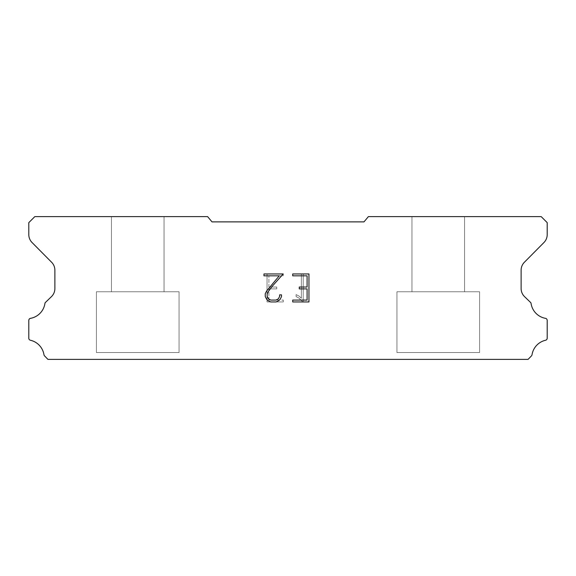 <?xml version="1.0" encoding="UTF-8"?>
<svg xmlns="http://www.w3.org/2000/svg" width="576" height="576" viewBox="0 0 576 576"><rect width="100%" height="100%" fill="white"/><g stroke="black" fill="none" stroke-linecap="round" stroke-linejoin="round"><path stroke-width="0.43" stroke-dasharray="2.88 2.16" d="M164.038 291.758L164.038 216.626L111.442 216.626L111.442 291.758L164.038 291.758L111.442 291.758L164.038 291.758L164.038 216.626L111.442 216.626L111.442 291.758L164.038 291.758L111.442 291.758L164.038 291.758L164.038 216.626L111.442 216.626L111.442 291.758L164.038 291.758L111.442 291.758L164.038 291.758L164.038 216.626L111.442 216.626L111.442 291.758L164.038 291.758L111.442 291.758L164.038 291.758L164.038 216.626L111.442 216.626L111.442 291.758L164.038 291.758L111.442 291.758L164.038 291.758L164.038 216.626L111.442 216.626L111.442 291.758L164.038 291.758L111.442 291.758L164.038 291.758L164.038 216.626L111.442 216.626L111.442 291.758L164.038 291.758L111.442 291.758L164.038 291.758L164.038 216.626L111.442 216.626L111.442 291.758L164.038 291.758L111.442 291.758L164.038 291.758L164.038 216.626L111.442 216.626L111.442 291.758L164.038 291.758L111.442 291.758L164.038 291.758L164.038 216.626L111.442 216.626L111.442 291.758L164.038 291.758L111.442 291.758L164.038 291.758L164.038 216.626L111.442 216.626L111.442 291.758L164.038 291.758L111.442 291.758L164.038 291.758L164.038 216.626L111.442 216.626L111.442 291.758L164.038 291.758L111.442 291.758L164.038 291.758L164.038 216.626L111.442 216.626L111.442 291.758L164.038 291.758L111.442 291.758L164.038 291.758L164.038 216.626L111.442 216.626L111.442 291.758L164.038 291.758L111.442 291.758L164.038 291.758L164.038 216.626L111.442 216.626L111.442 291.758L164.038 291.758L111.442 291.758L164.038 291.758L164.038 216.626L111.442 216.626L111.442 291.758L164.038 291.758L111.442 291.758L164.038 291.758L164.038 216.626L111.442 216.626L111.442 291.758L164.038 291.758L111.442 291.758L164.038 291.758L164.038 216.626L111.442 216.626L111.442 291.758L164.038 291.758L111.442 291.758L164.038 291.758L164.038 216.626L111.442 216.626L111.442 291.758L164.038 291.758L111.442 291.758L164.038 291.758L164.038 216.626L111.442 216.626L111.442 291.758L164.038 291.758L111.442 291.758L111.442 216.626L111.442 291.758L164.038 291.758L164.038 216.626L111.442 216.626L111.442 291.758L164.038 291.758L164.038 216.626L111.442 216.626L111.442 291.758L164.038 291.758L164.038 216.626L111.442 216.626L111.442 291.758L164.038 291.758L164.038 216.626L111.442 216.626L111.442 291.758L164.038 291.758L164.038 216.626L111.442 216.626L111.442 291.758L164.038 291.758L164.038 216.626L111.442 216.626L111.442 291.758L164.038 291.758L164.038 216.626L111.442 216.626L111.442 291.758L164.038 291.758L164.038 216.626L111.442 216.626L111.442 291.758L164.038 291.758L164.038 216.626L111.442 216.626L111.442 291.758L164.038 291.758L164.038 216.626L111.442 216.626L111.442 291.758L164.038 291.758L164.038 216.626L111.442 216.626L111.442 291.758L164.038 291.758L164.038 216.626L111.442 216.626L111.442 291.758L164.038 291.758L164.038 216.626L111.442 216.626L111.442 291.758L164.038 291.758L164.038 216.626L111.442 216.626L111.442 291.758L164.038 291.758L164.038 216.626L111.442 216.626L111.442 291.758L164.038 291.758L164.038 216.626L111.442 216.626L111.442 291.758L164.038 291.758L164.038 216.626L111.442 216.626L111.442 291.758L164.038 291.758L164.038 216.626L111.442 216.626L164.038 216.626L111.442 216.626L164.038 216.626L164.038 291.758L111.442 291.758M96.415 359.302L179.064 359.302M464.558 291.758L464.558 216.626L411.962 216.626L411.962 291.758L464.558 291.758L411.962 291.758L464.558 291.758L464.558 216.626L411.962 216.626L411.962 291.758L464.558 291.758L411.962 291.758L464.558 291.758L464.558 216.626L411.962 216.626L411.962 291.758L464.558 291.758L411.962 291.758L464.558 291.758L464.558 216.626L411.962 216.626L411.962 291.758L464.558 291.758L411.962 291.758L464.558 291.758L464.558 216.626L411.962 216.626L411.962 291.758L464.558 291.758L411.962 291.758L464.558 291.758L464.558 216.626L411.962 216.626L411.962 291.758L464.558 291.758L411.962 291.758L464.558 291.758L464.558 216.626L411.962 216.626L411.962 291.758L464.558 291.758L411.962 291.758L464.558 291.758L464.558 216.626L411.962 216.626L411.962 291.758L464.558 291.758L411.962 291.758L464.558 291.758L464.558 216.626L411.962 216.626L411.962 291.758L464.558 291.758L411.962 291.758L464.558 291.758L464.558 216.626L411.962 216.626L411.962 291.758L464.558 291.758L411.962 291.758L464.558 291.758L464.558 216.626L411.962 216.626L411.962 291.758L464.558 291.758L411.962 291.758L464.558 291.758L464.558 216.626L411.962 216.626L411.962 291.758L464.558 291.758L411.962 291.758L464.558 291.758L464.558 216.626L411.962 216.626L411.962 291.758L464.558 291.758L411.962 291.758L464.558 291.758L464.558 216.626L411.962 216.626L411.962 291.758L464.558 291.758L411.962 291.758L464.558 291.758L464.558 216.626L411.962 216.626L411.962 291.758L464.558 291.758L411.962 291.758L464.558 291.758L464.558 216.626L411.962 216.626L411.962 291.758L464.558 291.758L411.962 291.758L464.558 291.758L464.558 216.626L411.962 216.626L411.962 291.758L464.558 291.758L411.962 291.758L464.558 291.758L464.558 216.626L411.962 216.626L411.962 291.758L464.558 291.758L411.962 291.758L464.558 291.758L464.558 216.626L411.962 216.626L411.962 291.758L464.558 291.758L411.962 291.758L464.558 291.758L464.558 216.626L411.962 216.626L411.962 291.758L464.558 291.758L411.962 291.758L411.962 216.626L411.962 291.758L464.558 291.758L464.558 216.626L411.962 216.626L411.962 291.758L464.558 291.758L464.558 216.626L411.962 216.626L411.962 291.758L464.558 291.758L464.558 216.626L411.962 216.626L411.962 291.758L464.558 291.758L464.558 216.626L411.962 216.626L411.962 291.758L464.558 291.758L464.558 216.626L411.962 216.626L411.962 291.758L464.558 291.758L464.558 216.626L411.962 216.626L411.962 291.758L464.558 291.758L464.558 216.626L411.962 216.626L411.962 291.758L464.558 291.758L464.558 216.626L411.962 216.626L411.962 291.758L464.558 291.758L464.558 216.626L411.962 216.626L411.962 291.758L464.558 291.758L464.558 216.626L411.962 216.626L411.962 291.758L464.558 291.758L464.558 216.626L411.962 216.626L411.962 291.758L464.558 291.758L464.558 216.626L411.962 216.626L411.962 291.758L464.558 291.758L464.558 216.626L411.962 216.626L411.962 291.758L464.558 291.758L464.558 216.626L411.962 216.626L411.962 291.758L464.558 291.758L464.558 216.626L411.962 216.626L411.962 291.758L464.558 291.758L464.558 216.626L411.962 216.626L411.962 291.758L464.558 291.758L464.558 216.626L411.962 216.626L411.962 291.758L464.558 291.758L464.558 216.626L411.962 216.626L464.558 216.626L411.962 216.626L464.558 216.626L464.558 291.758L411.962 291.758M396.936 359.302L479.585 359.302M479.585 352.534L479.585 291.758L396.936 291.758L396.936 352.534L479.585 352.534L396.936 352.534L479.585 352.534L479.585 291.758L396.936 291.758L396.936 352.534L479.585 352.534L396.936 352.534L479.585 352.534L479.585 291.758L396.936 291.758L396.936 352.534L479.585 352.534L396.936 352.534L479.585 352.534L479.585 291.758L396.936 291.758L396.936 352.534L479.585 352.534L396.936 352.534L479.585 352.534L479.585 291.758L396.936 291.758L396.936 352.534L479.585 352.534L396.936 352.534L479.585 352.534L479.585 291.758L396.936 291.758L396.936 352.534L479.585 352.534L396.936 352.534L479.585 352.534L479.585 291.758L396.936 291.758L396.936 352.534L479.585 352.534L396.936 352.534L479.585 352.534L479.585 291.758L396.936 291.758L396.936 352.534L479.585 352.534L396.936 352.534L479.585 352.534L479.585 291.758L396.936 291.758L396.936 352.534L479.585 352.534L396.936 352.534L479.585 352.534L479.585 291.758L396.936 291.758L396.936 352.534L479.585 352.534L396.936 352.534L479.585 352.534L479.585 291.758L396.936 291.758L396.936 352.534L479.585 352.534L396.936 352.534L479.585 352.534L479.585 291.758L396.936 291.758L396.936 352.534L479.585 352.534L396.936 352.534L479.585 352.534L479.585 291.758L396.936 291.758L396.936 352.534L479.585 352.534L396.936 352.534L479.585 352.534L479.585 291.758L396.936 291.758L396.936 352.534L479.585 352.534L396.936 352.534L479.585 352.534L479.585 291.758L396.936 291.758L396.936 352.534L479.585 352.534L396.936 352.534L479.585 352.534L479.585 291.758L396.936 291.758L396.936 352.534L479.585 352.534L396.936 352.534L479.585 352.534L479.585 291.758L396.936 291.758L396.936 352.534L479.585 352.534L396.936 352.534L479.585 352.534L479.585 291.758L396.936 291.758L396.936 352.534L479.585 352.534L396.936 352.534L479.585 352.534L479.585 291.758L396.936 291.758L396.936 352.534L479.585 352.534L396.936 352.534L479.585 352.534L479.585 291.758L396.936 291.758L396.936 352.534L479.585 352.534L396.936 352.534L396.936 291.758L396.936 352.534L479.585 352.534L479.585 291.758L396.936 291.758L396.936 352.534L479.585 352.534L479.585 291.758L396.936 291.758L396.936 352.534L479.585 352.534L479.585 291.758L396.936 291.758L396.936 352.534L479.585 352.534L479.585 291.758L396.936 291.758L396.936 352.534L479.585 352.534L479.585 291.758L396.936 291.758L396.936 352.534L479.585 352.534L479.585 291.758L396.936 291.758L396.936 352.534L479.585 352.534L479.585 291.758L396.936 291.758L396.936 352.534L479.585 352.534L479.585 291.758L396.936 291.758L396.936 352.534L479.585 352.534L479.585 291.758L396.936 291.758L396.936 352.534L479.585 352.534L479.585 291.758L396.936 291.758L396.936 352.534L479.585 352.534L479.585 291.758L396.936 291.758L396.936 352.534L479.585 352.534L479.585 291.758L396.936 291.758L396.936 352.534L479.585 352.534L479.585 291.758L396.936 291.758L396.936 352.534L479.585 352.534L479.585 291.758L396.936 291.758L396.936 352.534L479.585 352.534L479.585 291.758L396.936 291.758L396.936 352.534L479.585 352.534L479.585 291.758L396.936 291.758L396.936 352.534L479.585 352.534L479.585 291.758L396.936 291.758L396.936 352.534L479.585 352.534L479.585 291.758L396.936 291.758L479.585 291.758L396.936 291.758L479.585 291.758L479.585 352.534L396.936 352.534M179.064 352.534L179.064 291.758L96.415 291.758L96.415 352.534L179.064 352.534L96.415 352.534L179.064 352.534L179.064 291.758L96.415 291.758L96.415 352.534L179.064 352.534L96.415 352.534L179.064 352.534L179.064 291.758L96.415 291.758L96.415 352.534L179.064 352.534L96.415 352.534L179.064 352.534L179.064 291.758L96.415 291.758L96.415 352.534L179.064 352.534L96.415 352.534L179.064 352.534L179.064 291.758L96.415 291.758L96.415 352.534L179.064 352.534L96.415 352.534L179.064 352.534L179.064 291.758L96.415 291.758L96.415 352.534L179.064 352.534L96.415 352.534L179.064 352.534L179.064 291.758L96.415 291.758L96.415 352.534L179.064 352.534L96.415 352.534L179.064 352.534L179.064 291.758L96.415 291.758L96.415 352.534L179.064 352.534L96.415 352.534L179.064 352.534L179.064 291.758L96.415 291.758L96.415 352.534L179.064 352.534L96.415 352.534L179.064 352.534L179.064 291.758L96.415 291.758L96.415 352.534L179.064 352.534L96.415 352.534L179.064 352.534L179.064 291.758L96.415 291.758L96.415 352.534L179.064 352.534L96.415 352.534L179.064 352.534L179.064 291.758L96.415 291.758L96.415 352.534L179.064 352.534L96.415 352.534L179.064 352.534L179.064 291.758L96.415 291.758L96.415 352.534L179.064 352.534L96.415 352.534L179.064 352.534L179.064 291.758L96.415 291.758L96.415 352.534L179.064 352.534L96.415 352.534L179.064 352.534L179.064 291.758L96.415 291.758L96.415 352.534L179.064 352.534L96.415 352.534L179.064 352.534L179.064 291.758L96.415 291.758L96.415 352.534L179.064 352.534L96.415 352.534L179.064 352.534L179.064 291.758L96.415 291.758L96.415 352.534L179.064 352.534L96.415 352.534L179.064 352.534L179.064 291.758L96.415 291.758L96.415 352.534L179.064 352.534L96.415 352.534L179.064 352.534L179.064 291.758L96.415 291.758L96.415 352.534L179.064 352.534L96.415 352.534L179.064 352.534L179.064 291.758L96.415 291.758L96.415 352.534L179.064 352.534L96.415 352.534L96.415 291.758L96.415 352.534L179.064 352.534L179.064 291.758L96.415 291.758L96.415 352.534L179.064 352.534L179.064 291.758L96.415 291.758L96.415 352.534L179.064 352.534L179.064 291.758L96.415 291.758L96.415 352.534L179.064 352.534L179.064 291.758L96.415 291.758L96.415 352.534L179.064 352.534L179.064 291.758L96.415 291.758L96.415 352.534L179.064 352.534L179.064 291.758L96.415 291.758L96.415 352.534L179.064 352.534L179.064 291.758L96.415 291.758L96.415 352.534L179.064 352.534L179.064 291.758L96.415 291.758L96.415 352.534L179.064 352.534L179.064 291.758L96.415 291.758L96.415 352.534L179.064 352.534L179.064 291.758L96.415 291.758L96.415 352.534L179.064 352.534L179.064 291.758L96.415 291.758L96.415 352.534L179.064 352.534L179.064 291.758L96.415 291.758L96.415 352.534L179.064 352.534L179.064 291.758L96.415 291.758L96.415 352.534L179.064 352.534L179.064 291.758L96.415 291.758L96.415 352.534L179.064 352.534L179.064 291.758L96.415 291.758L96.415 352.534L179.064 352.534L179.064 291.758L96.415 291.758L96.415 352.534L179.064 352.534L179.064 291.758L96.415 291.758L96.415 352.534L179.064 352.534L179.064 291.758L96.415 291.758L179.064 291.758L96.415 291.758L179.064 291.758L179.064 352.534L96.415 352.534M96.415 291.758L179.064 291.758M396.936 291.758L479.585 291.758M307.087 288.893L307.087 300.082L292.716 300.082L292.716 301.946L308.952 301.946L308.952 273.967L292.716 273.967L292.716 275.832L307.087 275.832L307.087 287.028L299.254 287.028L299.254 288.893L307.087 288.893M281.52 296.532L281.52 294.854L279.626 294.854L279.626 296.381L278.388 298.843L275.926 300.082L270.864 300.082L268.387 298.843L267.17 296.381L267.17 293.926L268.423 291.377L272.304 286.207L283.198 273.967L263.959 273.967L263.959 275.832L279.245 275.832L266.602 291.053L265.255 293.731L265.255 296.503L266.602 299.232L267.984 300.6L270.698 301.946L276.077 301.946L278.806 300.622L280.188 299.261L281.52 296.532M268.913 300.082L268.913 288.893L268.913 300.082L283.284 300.082L268.913 300.082M268.913 288.893L276.746 288.893L268.913 288.893M276.746 288.893L276.746 287.028L276.746 288.893M276.746 287.028L268.913 287.028L276.746 287.028M268.913 287.028L268.913 275.832L268.913 287.028M268.913 275.832L283.284 275.832L268.913 275.832M283.284 275.832L283.284 273.967L283.284 275.832M283.284 301.946L283.284 300.082L283.284 301.946L267.048 301.946L283.284 301.946M267.048 273.967L267.048 301.946L267.048 273.967L283.284 273.967L267.048 273.967M296.107 294.617L296.107 296.582L296.107 294.617L299.203 296.143L296.107 294.617M296.107 296.582L298.836 297.965L296.107 296.582M298.836 297.965L302.803 301.91L298.836 297.965M302.803 301.91L303.199 301.91L302.803 301.91M303.199 301.91L303.199 273.931L303.199 301.91M301.334 298.289L299.203 296.143L301.334 298.289L301.334 273.931L301.334 298.289M303.199 273.931L301.334 273.931L303.199 273.931M363.982 221.882L212.018 221.882L207.612 216.626L34.812 216.626L28.8 222.638L28.8 234.533A11.268 11.268 0 0 0 32.062 242.532L51.617 262.26A11.268 11.268 0 0 1 54.886 270.245L54.886 288.706A11.268 11.268 0 0 1 51.458 296.626L45.252 302.63A2.218 2.218 0 0 0 44.914 303.523A17.734 17.734 0 0 1 30.528 318.341A2.102 2.102 0 0 0 28.8 320.407L28.8 338.198A2.102 2.102 0 0 0 30.434 340.25A17.734 17.734 0 0 1 43.978 354.773A2.254 2.254 0 0 0 44.575 355.918L47.923 359.374L528.077 359.374L531.425 355.918A2.254 2.254 0 0 0 532.022 354.773A17.734 17.734 0 0 1 545.566 340.25A2.102 2.102 0 0 0 547.2 338.198L547.2 320.407A2.102 2.102 0 0 0 545.472 318.341A17.734 17.734 0 0 1 531.086 303.523A2.218 2.218 0 0 0 530.748 302.63L524.542 296.626A11.268 11.268 0 0 1 521.114 288.706L521.114 270.245A11.268 11.268 0 0 1 524.383 262.26L543.938 242.532A11.268 11.268 0 0 0 547.2 234.533L547.2 222.638L541.188 216.626L368.388 216.626L363.982 221.882M479.585 359.374L396.936 359.374M411.962 216.626L464.558 216.626M179.064 359.374L96.415 359.374M111.442 216.626L164.038 216.626"/><path stroke-width="0.86" d="M307.087 300.082L307.087 288.893L299.254 288.893L299.254 287.028L307.087 287.028L307.087 275.832L292.716 275.832L292.716 273.967L308.952 273.967L308.952 301.946L292.716 301.946L292.716 300.082L307.087 300.082M281.52 294.854L281.52 296.532L280.188 299.261L278.806 300.622L276.077 301.946L270.698 301.946L267.984 300.6L266.602 299.232L265.255 296.503L265.255 293.731L266.602 291.053L279.245 275.832L263.959 275.832L263.959 273.967L283.198 273.967L272.304 286.207L268.423 291.377L267.17 293.926L267.17 296.381L268.387 298.843L270.864 300.082L275.926 300.082L278.388 298.843L279.626 296.381L279.626 294.854L281.52 294.854M363.982 221.882L368.388 216.626L541.188 216.626L547.2 222.638L547.2 234.533A11.268 11.268 0 0 1 543.938 242.532L524.383 262.26A11.268 11.268 0 0 0 521.114 270.245L521.114 288.706A11.268 11.268 0 0 0 524.542 296.626L530.748 302.63A2.218 2.218 0 0 1 531.086 303.523A17.734 17.734 0 0 0 545.472 318.341A2.102 2.102 0 0 1 547.2 320.407L547.2 338.198A2.102 2.102 0 0 1 545.566 340.25A17.734 17.734 0 0 0 532.022 354.773A2.254 2.254 0 0 1 531.425 355.918L528.077 359.374L47.923 359.374L44.575 355.918A2.254 2.254 0 0 1 43.978 354.773A17.734 17.734 0 0 0 30.434 340.25A2.102 2.102 0 0 1 28.8 338.198L28.8 320.407A2.102 2.102 0 0 1 30.528 318.341A17.734 17.734 0 0 0 44.914 303.523A2.218 2.218 0 0 1 45.252 302.63L51.458 296.626A11.268 11.268 0 0 0 54.886 288.706L54.886 270.245A11.268 11.268 0 0 0 51.617 262.26L32.062 242.532A11.268 11.268 0 0 1 28.8 234.533L28.8 222.638L34.812 216.626L207.612 216.626L212.018 221.882L363.982 221.882"/></g></svg>
